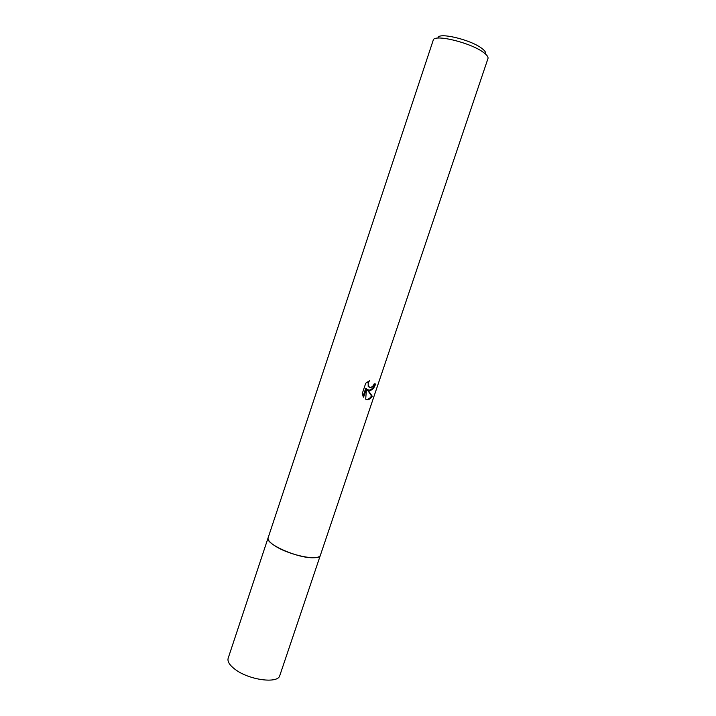 <?xml version="1.0" encoding="UTF-8"?>
<svg xmlns="http://www.w3.org/2000/svg" width="716" height="716" viewBox="0 0 716 716"><rect width="100%" height="100%" fill="white"/><g stroke="black" fill="none" stroke-linecap="round" stroke-linejoin="round"><path stroke-width="1.07" d="M320.419 555.142C319.936 556.788 317.635 557.666 313.519 557.755C297.981 558.507 264.607 543.686 268.133 537.779L433.216 40.221C433.735 33.688 470.967 42.665 483.667 52.572C486.996 55.043 488.428 57.029 487.972 58.542L320.383 555.267C319.801 556.833 317.519 557.657 313.519 557.746C297.82 558.525 264.168 543.462 268.169 537.662M369.859 390.48L367.639 389.558L372.248 396.234C370.682 398.767 368.856 399.895 366.789 399.6L365.697 399.188L366.476 388.573L363.585 397.183L362.189 393.8L365.769 383.15L369.492 380.751C367.988 382.971 367.791 384.966 368.901 386.756L370.816 387.633L373.305 385.691L374.208 383.785L375.596 383.991C374.298 387.902 372.392 390.059 369.859 390.48M485.403 53.96C486.182 52.599 484.983 50.738 481.814 48.366C470.43 39.434 437.207 31.764 438.031 38.109M365.697 399.188C367.908 399.743 369.85 398.651 371.523 395.921L366.932 389.262L367.639 389.558M368.337 390.059C371.121 390.336 373.278 388.278 374.817 383.883M369.492 387.32L368.203 386.461L368.158 381.395M363.066 396.306L365.769 388.269L366.476 388.573M371.523 395.921L372.248 396.234M320.437 555.088L279.804 675.519C278.184 684.031 248.649 680.057 234.848 669.174C229.496 665.057 227.267 661.405 228.162 658.237L268.187 537.609M320.383 555.276C319.622 561.29 290.284 555.58 275.714 546.353C270.075 542.853 267.542 539.998 268.115 537.788M368.901 386.756L368.203 386.461"/></g></svg>
